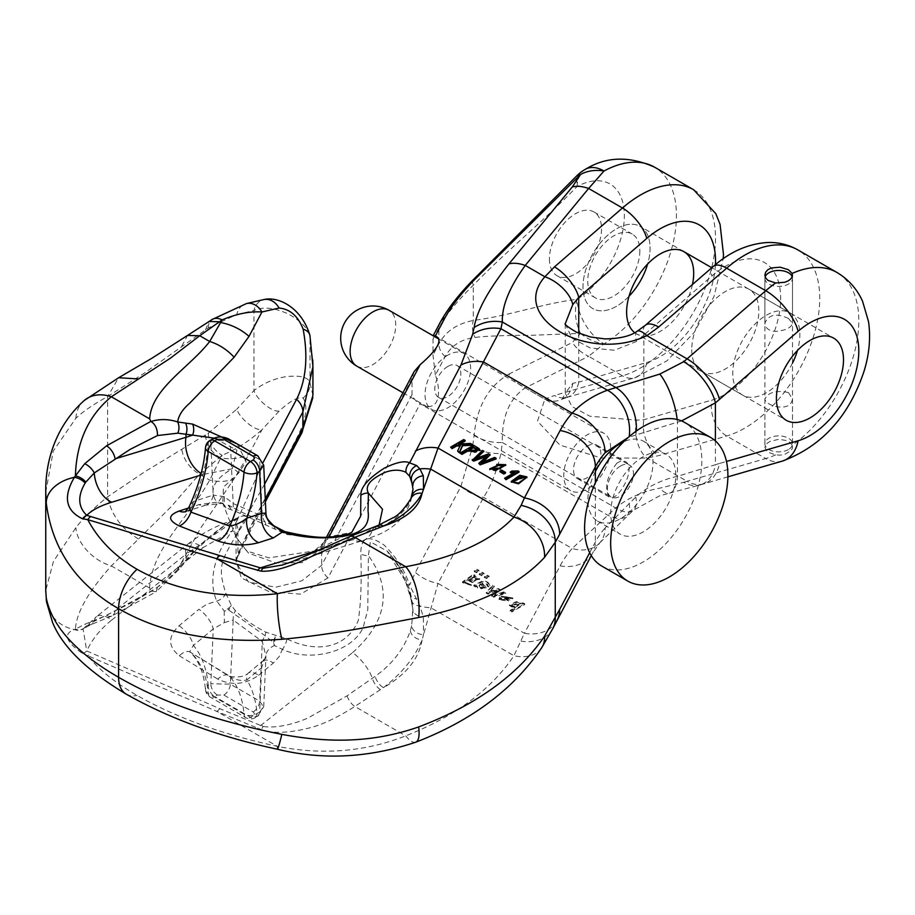 <?xml version="1.0" encoding="UTF-8"?>
<svg xmlns="http://www.w3.org/2000/svg" width="915" height="915" viewBox="0 0 915 915"><rect width="100%" height="100%" fill="white"/><g stroke="black" fill="none" stroke-linecap="round" stroke-linejoin="round"><path stroke-width="0.69" stroke-dasharray="4.58 3.43" d="M792.516 363.083A47.431 27.393 -60 0 1 742.603 395.097A47.431 27.393 -60 0 1 742.603 340.311A47.431 27.393 -60 0 1 790.034 312.93A47.431 27.393 -60 0 1 799.859 334.65A47.431 27.393 -60 0 1 797.445 350.502M629.04 296.231A47.431 27.393 -60 0 1 592.806 308.607A47.431 27.393 -60 0 1 592.806 253.832A47.431 27.393 -60 0 1 640.237 226.44A47.431 27.393 -60 0 1 650.062 248.159A47.431 27.393 -60 0 1 629.36 295.9A47.431 27.393 -60 0 1 592.806 308.607A47.431 27.393 -60 0 1 592.806 253.832A47.431 27.393 -60 0 1 640.237 226.44A47.431 27.393 -60 0 1 650.062 248.159A47.431 27.393 -60 0 1 647.637 264.012M792.207 276.753A13.817 7.972 180 0 1 792.516 278.423A13.817 7.972 180 0 1 788.467 284.073A13.817 7.972 180 0 1 773.404 285.8A13.817 7.972 180 0 1 764.883 278.423A13.817 7.972 180 0 1 765.169 276.799M788.467 449.528A13.817 7.972 180 0 1 773.404 451.255A13.817 7.972 180 0 1 764.883 443.878A13.817 7.972 180 0 1 778.699 435.906A13.817 7.972 180 0 1 792.516 443.878A13.817 7.972 180 0 1 788.467 449.528M601.773 566.065A82.899 47.866 120 0 0 684.672 518.199A82.899 47.866 120 0 0 684.672 422.478M643.222 456.665A46.059 26.592 120 0 0 613.142 497.245A46.059 26.592 120 0 0 620.198 534.154A46.059 26.592 120 0 0 666.246 507.562A46.059 26.592 120 0 0 666.246 454.389A46.059 26.592 120 0 0 643.222 456.665M595.356 471.591A46.059 26.592 120 0 0 597.404 520.99A46.059 26.592 120 0 0 643.451 494.409A46.059 26.592 120 0 0 643.451 441.224A46.059 26.592 120 0 0 623.538 441.888M620.427 466.067A18.426 10.637 120 0 0 608.395 482.297A18.426 10.637 120 0 0 611.22 497.062A18.426 10.637 120 0 0 629.634 486.425A18.426 10.637 120 0 0 629.634 465.152A18.426 10.637 120 0 0 620.427 466.067M447.835 366.423A18.426 10.637 120 0 0 435.792 382.653A18.426 10.637 120 0 0 438.617 397.419A18.426 10.637 120 0 0 457.043 386.782A18.426 10.637 120 0 0 457.043 365.508A18.426 10.637 120 0 0 447.835 366.423M447.835 355.134A32.242 18.609 120 0 0 426.767 383.545A32.242 18.609 120 0 0 431.708 409.382A32.242 18.609 120 0 0 463.951 390.762A32.242 18.609 120 0 0 463.951 353.545A32.242 18.609 120 0 0 447.835 355.134M476.235 571.989L478.957 570.342L476.967 569.279L474.256 570.926L476.235 572.733L478.957 571.097L476.967 570.022L474.256 571.669L476.235 572.733M481.301 574.906L484.012 573.259L482.022 572.195L479.311 573.842L481.301 575.661L484.012 574.014L482.022 572.95L479.311 574.597L481.301 575.661M486.357 577.822L489.079 576.187L487.089 575.112L484.367 576.759L486.357 578.577L489.079 576.93L487.089 575.867L484.367 577.514L486.357 578.577M476.921 585.726L475.445 586.218L473.776 585.257L481.919 581.231C485.499 580.51 488.141 581.723 489.845 584.879L488.93 586.218L487.157 585.44L487.775 584.308L481.885 583.027L486.048 587.247L477.561 587.327L476.921 585.726L476.955 586.458L475.48 586.95L475.445 586.218M475.48 586.95L473.81 585.977L481.953 581.951C485.533 581.242 488.175 582.455 489.88 585.6L489.868 584.582L488.93 586.218M471.305 584.731L462.464 581.906L473.535 574.22L475.011 575.066L473.867 575.729L479.632 578.646L466.959 579.893L464.557 582.123L471.305 584.731L471.339 585.463L462.498 582.638L473.57 574.952L473.535 574.22M501.763 597.907L501.271 599.325L508.374 600.251L501.329 596.191L512.823 597.941L499.052 598.868L499.899 597.06L501.763 597.907L501.306 600.057L508.408 600.983L508.374 600.251M501.237 599.131L501.306 600.057L501.237 599.131M511.691 611.323L510.09 610.396L514.676 607.743L509.403 604.838L523.288 602.939L524.741 603.786L511.691 611.323L511.725 612.043L510.09 610.396M493.322 596.534L491.652 595.574L496.994 590.278L487.878 593.4L486.208 592.44L492.693 585.28L494.26 586.183L489.136 591.628L498.298 588.517L499.945 589.466L494.455 594.933L503.993 591.799L505.64 592.76L493.322 596.534L493.357 597.266L491.652 595.574M405.963 582.009A11.049 4.644 160 0 0 406.043 583.164L411.464 600.503L412.859 609.367A11.049 8.246 175.5 0 1 412.837 608.83L409.726 592.886L412.837 608.83L411.681 625.711A11.049 8.269 -167.2 0 0 423.531 634.655L438.033 583.415A36.84 28.765 27.9 0 1 415.376 572.39L409.634 585.085C404.773 570.411 396.275 557.086 384.151 545.111C368.253 534.28 360.487 537.254 360.842 554.01C361.711 582.42 360.842 604.621 358.234 620.622C346.007 649.158 315.938 653.07 287.024 638.979L265.842 632.185C252.597 625.197 242.406 617.98 235.258 610.511L231.426 605.547L225.879 593.377C217.084 565.996 221.156 560.575 238.575 531.352C250.264 515.522 248.137 511.897 232.193 520.475C218.948 528.561 205.761 539.187 192.619 552.363L177.624 569.485L200.671 528.081L234.103 478.774L249.017 454.149L261.93 429.753L279.109 411.132C290.112 400.942 298.118 396.572 303.128 398.002C308.275 406.466 306.09 419.928 296.586 438.376L248.583 530.048L235.944 560.129L241.274 577.857L269.342 591.765L300.635 594.132L327.97 577.891L420.168 403.767L419.562 403.424L570.628 490.646A33.157 19.146 -60 0 1 565.55 464.077A33.157 19.146 -60 0 1 587.213 434.854A33.157 19.146 -60 0 1 603.786 433.218A33.157 19.146 -60 0 1 603.442 472.106A33.157 19.146 -60 0 1 570.628 490.646M556.766 620.85A36.84 28.765 27.9 0 1 524.421 633.294L513.933 655.723C491.103 689.773 455.029 716.479 405.711 735.854C365.085 751.821 322.309 755.321 277.371 746.354C222.963 734.608 176.183 717.635 137.033 695.423C114.97 682.624 98.534 669.38 87.737 655.7L216.729 711.344L261.095 729.552C273.219 733.887 290.192 733.121 312.026 727.242C323.83 723.971 338.104 717.051 354.826 706.483L383.431 687.657C401.971 673.291 414.85 657.382 422.09 639.917L423.531 634.655L423.313 616.756L419.859 605.924L409.634 585.085A11.049 4.644 160 0 1 406.043 583.164C400.942 569.679 394.64 558.985 387.137 551.047L405.905 582.02L409.668 592.886M669.471 493.139L700.615 484.767A36.84 25.368 72.2 0 1 683.699 482.308L659.818 488.153C642.959 491.206 628.228 497.794 615.646 507.928L572.161 548.508A36.84 26.901 -139 0 0 599.794 542.789M460.943 486.345A36.84 28.765 27.9 0 0 483.6 497.383L572.161 548.508A193.431 111.676 0 0 0 560.117 565.882L524.421 633.294L438.033 583.415L483.6 497.383C491.126 485.682 496.902 471.053 500.917 453.508A36.84 25.975 7.4 0 1 472.655 446.417L460.943 486.345L415.376 572.39M474.096 435.426A36.84 25.975 -172.6 0 0 502.346 442.517C501.775 416.737 509.415 398.528 525.256 387.857A36.84 29.291 63.5 0 1 508.923 374.075C488.496 386.164 476.887 406.615 474.096 435.426L472.655 446.417M565.253 323.933L572.012 338.195L590.049 347.906L614.388 350.239L636.508 341.455L711.87 276.044A78.29 45.201 -60 0 1 780.655 298.359A78.29 45.201 -60 0 1 711.87 400.084L643.874 419.733L636.508 420.111L589.889 416.234L571.955 406.557L565.253 393.13L562.302 399.134A27.633 22.132 62.6 0 1 544.894 399.192L537.46 421.186L559.877 445.045L601.246 458.003L646.882 458.083L658.674 455.636L726.67 435.986A105.923 61.156 120 0 0 810.015 346.579A105.923 61.156 120 0 0 797.788 249.864M792.173 445.353L790.411 442.711L787.346 440.687L778.791 439.291L770.121 441.373L767.033 443.329L764.883 447.275L766.21 450.409L768.875 452.513L775.645 454.892L780.232 455.155L784.658 454.4L791.132 450.672L792.424 448.121L792.173 445.353A105.923 61.156 -60 0 0 854.587 351.989A105.923 61.156 -60 0 0 836.87 272.43M691.751 349.69A47.431 27.393 120 0 0 701.576 371.399A47.431 27.393 120 0 0 749.008 344.017A47.431 27.393 120 0 0 749.008 289.243A47.431 27.393 120 0 0 712.453 301.95A47.431 27.393 120 0 0 691.751 349.69M788.467 392.569L792.516 399.054C791.155 405.883 785.528 408.353 775.645 406.477C768.92 404.602 765.34 402.131 764.883 399.054C768.463 392.169 776.32 390.007 788.467 392.569M788.467 318.466C776.332 312.861 768.463 314.463 764.883 323.258C765.329 328.245 768.92 330.956 775.645 331.402C785.528 330.509 791.155 327.799 792.516 323.258L788.467 318.466M565.253 323.944L565.253 393.095L572.756 383.305L578.749 382.127A27.633 19.341 73.9 0 1 567.014 397.35M692.461 284.496A47.431 27.393 -60 0 1 636.44 333.803A47.431 27.393 -60 0 1 634.736 332.66M693.581 189.702A105.923 61.156 -60 0 1 705.797 286.406A105.923 61.156 -60 0 1 622.463 375.825L588.62 356.29L604.026 343.88A105.923 61.156 120 0 0 671.21 250.424A105.923 61.156 120 0 0 654.5 167.136M560.117 565.882A36.84 28.765 -152.1 0 0 592.68 553.049L599.988 542.572A36.84 26.901 -139 0 0 605.101 527.955L635.765 497.017C647.591 486.643 661.476 479.757 677.42 476.349L715.393 464.728A36.84 25.368 72.2 0 1 700.776 484.71M681.549 420.923L629.097 437.107M616.802 463.219L620.622 461.091L625.208 461.537C637.515 467.405 617.282 503.376 609.287 497.017C604.083 488.084 606.588 476.829 616.802 463.219M177.647 569.507C168.577 579.241 159.69 586.435 150.986 591.09L106.586 615.349L84.706 624.316L75.407 629.108C76.437 612.524 88.412 591.456 111.344 565.905L170.476 507.425C174.067 503.433 193.282 480.718 199.722 474.325L222.128 455.258C236.139 449.482 249.406 440.973 261.93 429.753A18.426 7.206 42.7 0 1 247.839 423.371A18.426 7.206 42.7 0 1 236.768 409.211L208.3 433.195L144.524 471.911L107.638 496.822C93.136 508.603 82.544 518.885 75.865 527.692L53.447 561.433L45.75 590.438M45.75 492.144L53.276 451.026L75.865 418.281C82.544 411.83 93.136 404.579 107.638 396.538L144.524 372.988L208.3 327.913L236.768 314.486A18.426 14.148 77.1 0 1 246.627 303.517M312.919 395.429L309.991 382.79C308.263 377.106 300.2 375.081 285.789 376.706C274.054 378.638 263.44 383.259 253.947 390.591L253.947 310.54C262.399 306.559 273.459 307.52 287.138 313.433C300.292 320.227 307.909 328.073 309.991 336.972L312.747 359.881M264.595 484.195L237.957 531.386L236.07 537.334L236.047 562.508L237.957 553.689L237.957 531.386A18.426 15.418 -147.9 0 0 235.944 523.094L263.154 462.395M235.967 536.945L248.571 553.163L275.907 562.954L301.916 562.668L321.634 549.274L412.013 378.627L412.013 394.662L412.871 397.179L416.142 401.079L419.562 403.424M412.013 394.662L321.634 565.333L301.847 580.796L275.678 587.247L248.388 581.963L236.07 562.508M420.168 403.767C439.932 414.335 441.465 391.14 435.368 375.07L445.159 356.575C451.438 345.458 461.377 339.099 474.999 337.509C484.252 335.874 517.307 335.153 527.761 335.439L580.51 333.369L572.287 342.507L508.923 374.075M435.368 375.07L432.989 355.054L433.07 335.862M414.175 371.536L412.013 378.627M327.97 577.891A18.426 14.274 27.5 0 1 321.634 565.333L321.634 549.274A18.426 14.503 28.3 0 1 323.029 543.647A18.426 14.503 28.3 0 1 327.97 538.786L314.211 551.024M326.518 537.105L323.029 543.659C322.949 544.997 320.021 547.433 314.245 550.967L268.85 557.864L246.661 550.944L235.956 536.899M235.933 536.819L235.944 523.094M237.248 443.958L246.158 461.72L238.575 473.147L223.432 487.169L222.768 503.044M222.768 503.056L225.879 507.882L235.258 511.199L287.024 534.6L323.624 537.78L351.806 532.301L314.234 551.059M432.989 339.007L438.868 327.89C445.456 315.458 456.928 301.229 473.307 285.194C491.058 267.066 503.444 255.697 525.199 235.864C546.976 216.02 559.351 204.663 577.102 186.523A69.082 39.883 -60 0 1 624.339 215.631A69.082 39.883 -60 0 1 577.102 299.274C559.351 301.641 546.976 304.569 525.199 309.865C503.444 315.16 491.058 318.088 473.307 320.467C456.928 323.693 445.456 331.516 438.868 343.937L432.989 355.054M549.435 258.876A36.84 21.274 120 0 0 557.063 275.747A36.84 21.274 120 0 0 593.915 254.473A36.84 21.274 120 0 0 593.904 211.925A36.84 21.274 120 0 0 565.516 221.796A36.84 21.274 120 0 0 549.435 258.876M208.3 433.195A18.426 11.3 56.7 0 0 222.128 455.258L209.684 480.066C189.874 515.969 151.421 549.126 149.66 588.025L150.906 590.999M181.856 449.883C183.915 460.256 189.874 468.4 199.722 474.325L209.684 480.066A46.059 30.973 -145.9 0 0 234.103 478.774M205.452 435.037C206.333 444.576 210.953 451.941 219.314 457.145L220.709 457.946A46.059 35.96 -152.1 0 0 249.017 454.149M541.554 647.969A36.84 25.002 33 0 1 513.933 655.723L430.908 607.8A36.84 27.37 15.4 0 1 419.859 605.924A11.049 7.675 167.2 0 1 411.487 600.583A11.049 7.675 167.2 0 1 411.338 599.096M580.51 333.369A36.84 28.434 -156 0 0 604.026 343.88A36.84 20.553 -121.6 0 1 577.102 299.274C574.117 310.974 575.249 322.343 580.51 333.369M562.348 399.1L566.877 397.396A27.633 19.341 73.9 0 1 554.467 395.474L544.894 399.192L525.256 387.857L588.62 356.29A36.84 29.291 63.5 0 1 572.287 342.507M473.089 279.91A18.426 5.993 -135.9 0 0 473.307 285.194L473.307 320.467A18.426 13.794 -97 0 0 474.999 337.509M235.944 560.129A18.426 13.199 -155.4 0 0 237.088 558.253A18.426 13.199 -155.4 0 0 237.957 553.689L265.281 498.972M303.128 398.002A18.426 17.614 149.2 0 0 309.991 382.79L309.991 336.972A18.426 10.237 169.6 0 0 309.922 335.325M279.109 411.132A18.426 7.206 42.7 0 1 265.03 404.75A18.426 7.206 42.7 0 1 253.947 390.591L236.768 409.211M138.417 538.935C121.443 528.733 111.184 514.688 107.638 496.822L107.638 396.538L118.607 377.746M149.66 588.025L111.344 565.905A36.84 23.836 38.4 0 1 75.865 527.692M411.681 625.711L410.366 630.732C403.858 649.204 392.112 664.404 375.127 676.334L347.071 695.835L308.607 717.669C295.957 723.536 276.422 728.729 263.085 726.43L219.794 708.668L86.753 650.977L83.071 628.948L85.816 626.478A11.049 9.63 54.8 0 1 83.986 628.228A11.049 9.63 54.8 0 1 75.407 629.108L74.39 629.554A36.84 33.649 -8.6 0 1 46.608 602.299M85.129 627.038A11.049 9.791 -127 0 1 83.585 628.525A11.049 9.791 -127 0 1 74.39 629.554C62.929 633.706 65.64 641.678 82.533 653.504L87.737 655.7A11.049 4.403 -66.7 0 0 90.802 653.024M277.405 749.236A36.84 1.601 101.9 0 1 277.371 746.354L216.729 711.344A11.049 4.403 113.3 0 0 219.794 708.668M415.81 742.179A36.84 10.637 69.1 0 1 405.711 735.854L354.826 706.483A11.049 5.227 57 0 1 347.071 695.835M677.157 419.482A36.84 11.689 71.6 0 1 677.42 422.307L677.42 476.349A36.84 14.274 77.5 0 1 669.563 493.116A36.84 14.274 77.5 0 1 659.818 488.153M645.327 325.305A27.633 11.609 -130.9 0 0 643.874 334.913L643.874 419.733A27.633 19.341 -106.1 0 0 658.674 455.636M636.508 420.111A27.633 15.784 -97.9 0 0 646.882 458.083L687.074 481.279A184.212 106.357 120 0 0 683.699 482.308M572.756 383.305A27.633 22.132 62.6 0 1 562.382 399.089M409.726 592.886A11.049 7.068 163.4 0 0 409.92 594.647A11.049 7.068 163.4 0 0 416.657 598.868M380.457 689.681A11.049 5.284 -123.5 0 1 372.382 678.267A27.633 11.804 -128.4 0 0 352.607 652.601L260.375 725.755A11.049 4.289 -67.7 0 1 257.63 728.34M287.024 638.979A11.049 4.266 -67.9 0 1 282.426 649.364C310.059 662.437 352.023 652.384 363.163 627.473L367.784 609.699L368.413 555.577L370.323 541.806L387.102 551.036C403.675 568.707 412.31 589.26 413.008 612.695M177.624 569.485A11.049 1.761 -141.9 0 0 178.894 569.53A11.049 1.761 -141.9 0 0 177.807 567.346L192.619 549.629A11.049 2.013 43.5 0 1 193.603 552.317C233.714 514.264 238.14 520.086 237.763 518.588L232.307 530.837C214.705 553.861 207.682 580.693 216.809 601.109L224.255 611.06L228.716 610.076L265.121 635.731L273.528 642.593L274.34 645.544L282.403 649.364M85.816 626.478L94.256 621.296L133.247 601.83L151.467 591.204L157.517 587.247L177.807 567.346M82.522 653.516A11.049 5.124 -59.8 0 0 86.753 650.977C92.072 639.391 100.398 629.085 111.733 620.05A27.633 11.804 -128.4 0 0 96.51 616.607L187.861 544.15A27.633 11.804 51.6 0 0 185.997 554.238L115.061 610.499A11.049 6.885 -112.9 0 1 111.779 616.047M96.452 616.653A27.633 11.804 -128.4 0 0 94.256 621.296A11.049 8.315 67.1 0 1 90.757 624.693A11.049 8.315 67.1 0 1 84.706 624.316M187.861 544.15C202.387 532.724 219.017 524.215 237.728 518.599L185.997 554.238L185.997 557.327A11.049 2.333 40.4 0 1 186.797 559.866A11.049 2.333 40.4 0 1 185.585 560.003M187.93 544.093A27.633 11.804 51.6 0 1 203.073 547.593L232.307 530.837A11.049 6.096 -144.6 0 0 238.575 531.352M217.324 695.034A9.207 5.318 60 0 1 210.816 683.757L208.162 685.289A9.207 5.318 -120 0 0 214.682 696.567L217.324 695.034L223.843 695.034L253.501 712.179L254.507 713.837L253.146 715.713A9.207 5.318 -120 0 0 257.756 716.17A9.207 5.318 -120 0 0 259.666 711.962L263.497 706.837L259.654 701.073L230.351 684.145L210.816 683.757L213.241 628.937A18.426 8.098 -129.7 0 0 198.91 609.276L179.088 625.769C167.777 636.463 167.857 646.47 179.294 655.758A18.426 8.681 -59 0 1 190.057 652.086A18.426 8.681 -59 0 1 190.915 652.75A119.739 69.128 -60 0 1 208.197 693.479A9.207 5.787 -4.8 0 1 205.498 689.819C203.736 672.296 198.464 659.635 189.68 651.812L228.659 675.533C228.167 676.768 242.875 678.838 248.102 673.28A18.426 8.098 -129.7 0 0 246.856 679.925C241.663 681.218 235.978 680.108 229.825 676.585L189.691 651.789L193.408 645.418L213.241 628.937L224.45 622.52A18.426 1.864 -89.5 0 1 224.255 611.06L228.132 608.624L228.716 610.076L231.426 605.547L228.132 608.624M224.45 622.52L233.188 620.038A18.426 11.54 -65.2 0 1 233.92 613.53A11.049 5.65 137.2 0 0 235.258 610.511M223.843 695.034A9.207 5.318 120 0 0 230.351 684.145L233.188 620.038L262.296 641.518L265.933 656.284M273.539 642.593L275.232 635.776L274.34 645.544A18.426 12.192 -3.1 0 0 265.933 655.449L261.621 667.641A18.426 8.098 50.3 0 1 262.868 660.996L265.922 656.581M253.146 715.713L250.504 717.246A9.207 5.318 120 0 1 245.895 717.703A9.207 5.318 120 0 1 244.019 714.169A9.207 5.787 -4.8 0 0 257.012 713.483L259.666 711.962L261.621 667.641L246.856 679.925A128.958 74.447 -60 0 1 257.012 713.483A9.207 5.318 60 0 1 255.102 717.703A9.207 5.318 60 0 1 250.504 717.246L214.682 696.567A9.207 5.318 120 0 1 210.073 697.024A9.207 5.318 120 0 1 208.197 693.479L244.019 714.169A119.739 69.128 120 0 0 229.825 676.585A18.426 8.75 -58.5 0 0 228.613 675.499A18.426 8.75 -58.5 0 0 217.736 679.102C231.907 685.838 245.529 684.569 258.579 675.304A18.426 8.098 -129.7 0 0 248.159 673.234M179.088 625.769A18.426 8.098 50.3 0 1 193.408 645.418A128.958 74.447 120 0 1 208.162 685.289A9.207 5.787 -4.8 0 0 205.498 689.727M253.158 711.95A9.207 5.318 120 0 0 259.654 701.073L262.296 641.518A18.426 7.514 -47.3 0 1 265.121 635.731L265.842 632.185M262.925 660.95A18.426 8.098 50.3 0 1 273.345 663.032L279.144 656.638L282.426 649.364M352.607 652.601C387.205 621.56 392.478 589.214 368.413 555.577A11.049 7.297 0.6 0 1 360.842 554.01M413.008 612.741L412.859 609.367A11.049 8.246 175.5 0 0 423.313 616.756M410.389 630.732A11.049 8.144 -162.3 0 0 422.09 639.917C418.956 658.811 406.066 674.721 383.431 687.657A11.049 5.479 -124.9 0 1 375.127 676.334M225.879 593.377A11.049 7.034 -27.3 0 1 216.809 601.109L207.156 604.14L198.91 609.276M150.986 591.09L156.202 591.708L178.894 569.542L193.591 552.328A11.049 2.013 43.5 0 1 192.619 552.363M106.586 615.349A11.049 6.885 -112.9 0 0 111.756 616.058L156.156 591.742L157.517 587.247M513.532 473.101L514.825 473.101L504.634 478.98M519.011 472.174L511.851 471.82L510.307 472.712M526.88 477.287L519.777 476.017L511.359 481.805M483.932 451.987L482.502 451.164L472.277 460.302M490.154 455.579L488.473 454.606L474.782 459.639L476.612 458.175M496.079 458.998L494.672 458.186L481.29 463.402L483.269 461.846M486.254 456.551L487.706 455.979L478.808 464.065M505.492 473.101L501.512 470.802L499.899 471.728M479.735 450.226L473.615 446.028L460.588 453.554M465.117 441.122L463.722 440.321L450.695 447.835M472.254 445.25L470.367 444.152L458.655 444.85L460.108 444.015M460.051 445.857L457.58 451.816M505.652 465.06L496.834 465.117L496.994 466.41L489.822 469.223M496.834 464.363L496.788 465.243M236.768 314.486L253.947 310.54A18.426 14.148 77.1 0 1 263.806 299.571M208.3 327.913A18.426 11.3 56.7 0 1 212.028 319.529M181.856 345.962L187.541 335.439M75.865 418.281A36.84 28.697 49.1 0 1 84.26 400.45M637.137 331.276A27.633 8.201 -121.6 0 0 636.508 341.455M362.832 540.582A27.633 18.575 -106.9 0 0 372.382 530.345L375.127 529.282C392.112 522.762 403.858 513.304 410.366 500.894L413.054 489.468M318.1 550.304L352.607 539.804A27.633 18.575 -106.9 0 0 362.603 540.662L282.403 565.058M265.933 513.109L262.296 516.14L233.188 503.536L224.45 496.696A18.426 0.766 95.3 0 0 224.255 503.227L220.664 503.605L216.809 502.209C208.609 490.509 213.778 479.357 232.307 468.743L236.951 450.191L214.19 438.148M238.575 473.147A11.049 9.116 -121.3 0 0 232.307 468.743L203.073 474.45A27.633 18.575 73.1 0 1 201.14 473.455M282.872 564.91L372.382 530.345A11.049 6.805 -111.6 0 1 375.459 526.525M188.582 507.985L198.91 504.645A18.426 12.673 -107.9 0 0 205.875 505.126L220.664 503.605M205.978 505.091A18.426 12.673 -107.9 0 0 213.241 495.118L193.408 501.523L189.131 506.876M224.45 496.696L213.241 495.118L210.816 443.089C217.324 439.852 223.832 439.726 230.351 442.7L259.654 459.627L263.486 465.094M205.498 447.675A9.207 4.804 -175.6 0 1 208.162 444.621L210.816 443.089A9.207 5.318 60 0 1 212.726 438.88M228.453 438.868A9.207 5.318 120 0 1 230.351 442.7L233.188 503.536A18.426 9.527 124.3 0 0 233.92 508.122L228.716 505.24M210.073 440.401A9.207 5.318 -120 0 0 208.162 444.621A128.958 74.447 120 0 1 193.408 501.523A18.426 12.673 72.1 0 1 186.145 511.496M205.875 505.126L186.054 511.531A18.426 12.673 72.1 0 1 185.39 511.714M274.34 526.48L275.232 529.099L273.539 525.485L265.121 521.973A18.426 13.268 -75.1 0 1 262.296 516.14L259.654 459.627A9.207 5.318 120 0 0 257.756 455.796M265.842 524.604L265.121 521.973C253.009 517.341 243.596 513.372 233.92 508.122A11.049 8.452 115 0 1 235.258 511.199M287.024 534.6A11.049 5.033 106.2 0 0 284.737 531.581M411.693 497.474A11.049 9.493 16.7 0 1 412.047 495.598M410.389 500.894A11.049 9.425 23.2 0 1 411.064 498.366M378.192 525.404A11.049 7 -113 0 0 375.127 529.282M228.132 505.149L231.426 509.666L228.75 505.252M225.879 507.882A11.049 9.482 136.3 0 0 223.992 504.771L220.595 503.582M223.992 504.76A11.049 9.482 136.3 0 0 216.809 502.198L198.91 504.645M639.848 250.904A36.84 21.274 -60 0 1 623.767 287.985A36.84 21.274 -60 0 1 595.368 297.855A36.84 21.274 -60 0 1 587.739 280.997A36.84 21.274 -60 0 1 603.82 243.916A36.84 21.274 -60 0 1 632.219 234.046A36.84 21.274 -60 0 1 639.848 250.904M587.213 446.143A19.341 11.163 -60 0 1 596.877 445.182A19.341 11.163 -60 0 1 596.877 467.519A19.341 11.163 -60 0 1 577.537 478.682A19.341 11.163 -60 0 1 574.574 463.184A19.341 11.163 -60 0 1 587.213 446.143M501.512 470.047L501.512 470.802M482.502 450.409L482.502 451.164M487.706 455.235L487.706 455.979M494.672 457.443L494.672 458.186M481.29 462.647L481.29 463.402M488.473 453.851L488.473 454.606M474.782 458.884L474.782 459.639M473.615 445.285L473.615 446.028M479.083 448.579L479.083 449.334M477.367 450.111C477.333 452.445 475.4 453.074 471.557 451.987L468.823 450.42L469.475 450.043M468.823 449.665L468.823 450.42M463.722 439.566L463.722 440.321M460.417 445.09L460.417 445.834M470.367 443.398L470.367 444.152M458.655 444.107L458.655 444.85M524.97 477.378L513.269 481.725M518.176 470.939L518.176 471.694M511.851 471.065L511.851 471.82M514.825 472.346L514.825 473.101M499.945 467.371L499.945 468.114M498.492 468.423L498.538 468.983C495.255 471.843 493.059 471.797 491.95 468.846M503.707 465.083L498.492 465.598M473.57 574.952L475.045 575.798L473.901 576.461L479.666 579.378L466.993 580.625L464.591 582.855L471.339 585.463M469.555 584.696L469.521 583.964M475.045 575.798L475.011 575.066M473.901 576.461L473.867 575.729M466.993 580.625L466.959 579.893M472.243 582.569L477.527 579.264L473.833 577.399L468.537 580.659L472.243 582.569L472.209 581.837L477.493 578.532L473.798 576.679L468.503 579.927L472.209 581.837M488.965 586.95L487.192 586.172L487.821 585.04L481.919 583.747L486.094 587.968L477.607 588.059L476.955 586.458M473.81 585.977L473.776 585.257M481.953 581.951L481.919 581.231M487.192 586.172L487.157 585.44M481.919 583.747L481.885 583.027M485.407 586.675L485.362 585.943M482.674 586.332L480.661 584.479L478.545 586.595L478.694 585.154C480.192 588.379 481.862 588.848 483.715 586.595L480.627 583.747L478.739 585.886C480.226 589.1 481.896 589.58 483.749 587.327L482.64 585.6M483.898 587.739L483.715 586.595L483.898 587.739M480.661 584.479L480.627 583.747M508.408 600.983L501.374 596.923L512.857 598.673L499.087 599.6L499.945 597.792L501.797 598.627M499.945 597.792L499.899 597.06M501.374 596.923L501.329 596.191M504.371 597.129L509.632 600.171L510.776 598.501L504.371 597.129L504.325 596.397L509.598 599.439L510.742 597.769L504.325 596.397M509.632 600.171L509.598 599.439M510.124 611.129L514.71 608.475L509.449 605.57L523.323 603.671L524.775 604.506L511.725 612.043M524.775 604.506L524.741 603.786M514.71 608.475L514.676 607.743M522.099 604.38L522.053 603.648M523.323 603.671L523.288 602.939M515.122 607.56L520.566 604.026C517.81 601.418 514.802 601.99 511.531 605.741L515.122 607.56L515.088 606.828L520.532 603.294C517.776 600.686 514.756 601.269 511.496 605.021L515.088 606.828M491.687 596.306L497.039 591.01L487.912 594.121L486.242 593.16L492.739 586.012L494.294 586.915L489.17 592.36L498.332 589.249L499.979 590.198L494.489 595.654L504.028 592.531L505.686 593.492L493.357 597.266M505.686 593.492L505.64 592.76M497.039 591.01L496.994 590.278M495.061 591.731L495.026 590.999M487.912 594.121L487.878 593.4M486.242 593.16L486.208 592.44M492.739 586.012L492.693 585.28M494.294 586.915L494.26 586.183M489.17 592.36L489.136 591.628M498.332 589.249L498.298 588.517M499.979 590.198L499.945 589.466M495.953 594.258L495.919 593.526M494.489 595.654L494.455 594.933M504.028 592.531L503.993 591.799M356.816 366.137A32.242 18.609 120 0 0 389.047 347.528A32.242 18.609 120 0 0 389.047 310.299M629.097 503.147A36.84 17.191 47.9 0 1 626.443 516.243A36.84 17.191 47.9 0 1 607.411 514.996L500.917 453.508L502.346 442.517L615.646 507.928A36.84 15.932 -129.2 0 0 633.249 510.398A36.84 15.932 -129.2 0 0 635.765 497.017M775.645 454.892A105.923 61.156 -60 0 1 765.752 458.552L726.67 435.986A27.633 19.341 -106.1 0 1 711.87 400.084M782.291 461.114A36.84 25.792 73.9 0 1 765.752 458.552L687.074 481.279A36.84 25.792 -106.1 0 0 703.612 483.852A36.84 25.792 -106.1 0 0 719.442 463.493L726.476 461.457M715.393 440.904L715.393 464.728A221.064 127.631 -60 0 1 719.442 463.493M578.749 333.232L578.749 382.127L646.745 362.489A78.29 45.201 120 0 0 715.416 264.664M646.745 362.489A27.633 19.341 73.9 0 1 634.873 377.746A27.633 19.341 73.9 0 1 622.463 375.825L554.467 395.474M589.683 552.729L595.356 542.023A156.591 90.402 180 0 1 605.101 527.955M591.296 555.657L592.68 553.049A36.84 28.765 -152.1 0 0 595.356 542.023L595.356 482.846M440.218 322.366A18.426 14.388 -152.1 0 0 438.868 327.89L438.868 343.937A18.426 14.388 -152.1 0 0 445.159 356.575M585.68 169.138A36.84 21.96 -118.3 0 0 577.102 186.523L576.713 176M296.586 438.376A18.426 14.388 -152.1 0 0 301.527 433.493M126.133 694.108A36.84 21.274 120 0 0 137.033 695.423M552.763 628.639A36.84 27.953 26.6 0 1 521.127 641.163M713.323 266.437A27.633 11.609 -130.9 0 0 711.87 276.044M111.733 620.05L203.073 547.593M179.294 655.758L217.736 679.102M258.579 675.304L273.345 663.032M261.255 725.057A27.633 11.804 51.6 0 1 263.085 726.43A11.049 2.505 -72.8 0 1 261.095 729.552M205.452 329.812L209.112 321.462M635.765 435.254A36.84 25.094 -107.3 0 0 636.268 431.079M352.607 539.804L379.107 525.004M203.073 474.45L200.694 475.171M347.071 539.644A11.049 6.748 68.8 0 1 349.919 536.522M471.557 451.244L471.557 451.987M519.777 476.017L519.777 475.262M498.538 468.228L498.538 468.983M503.776 464.843L503.776 465.598M473.833 577.399L473.798 576.679M477.607 588.059L477.561 587.327M487.089 575.867L487.089 575.112M482.022 572.95L482.022 572.195M476.967 570.022L476.967 569.279M790.034 312.93L711.801 267.763M683.871 251.636L640.237 226.44L683.871 251.636M742.603 395.097L636.44 333.803M764.883 278.423L764.883 443.878M792.516 278.423L792.516 443.878M597.404 520.99L620.198 534.154M643.451 441.224L666.246 454.389M438.617 397.419L611.22 497.062M457.043 365.508L629.634 465.152M402.943 392.764L431.708 409.382M437.747 338.413L463.951 353.545M701.576 371.399L786.237 420.282M749.008 289.243L833.679 338.127M235.921 536.819L222.688 503.09M265.407 501.706L244.454 542.664L237.088 558.253L236.047 562.107M312.839 397.728L312.896 395.474M599.988 542.572L633.306 510.353L659.383 495.941L669.46 493.139M700.615 484.767L727.883 476.841M566.877 397.396L634.873 377.746L666.806 360.956L694.176 332.465L713.952 296.654L723.205 258.716M83.059 628.948L96.51 616.607M263.703 706.826L265.922 656.638M205.486 689.59A9.207 9.207 0 0 0 210.073 697.024L245.895 717.703A9.207 9.207 0 0 0 255.102 717.703L257.756 716.17L263.646 706.803M248.102 673.28L262.868 660.996M111.756 616.058L90.779 624.693L83.116 628.914M413.008 489.468C410.686 510.707 399.089 525.793 378.192 534.749L362.603 540.662M224.026 504.806L222.654 503.09M557.063 275.747L595.368 297.855M593.904 211.925L632.219 234.046M764.883 399.054L764.883 447.115M792.516 399.054L792.516 447.115M764.883 275.198L764.883 323.258M792.516 275.198L792.516 323.258M435.082 335.816L603.786 433.218M577.537 478.682L609.287 497.017M596.877 445.182L625.208 461.526M525.05 476.978L525.05 477.733M513.201 481.37L513.201 482.125M496.719 464.866L496.719 465.609M498.561 468.034L498.561 468.789M503.788 464.683L503.788 465.438M498.401 465.243L498.401 465.998M462.498 582.638L462.464 581.906M479.666 579.378L479.632 578.646M466.97 580.991L466.936 580.259M464.591 582.855L464.557 582.123M477.527 579.264L477.493 578.532M468.537 580.659L468.503 579.927M487.821 585.04L487.775 584.308M486.094 587.968L486.048 587.247M512.857 598.673L512.823 597.941M499.087 599.6L499.052 598.868M510.776 598.501L510.742 597.769M509.449 605.57L509.403 604.838M522.179 603.728L522.133 602.996M520.566 604.026L520.532 603.294M511.531 605.741L511.496 605.021M489.079 576.187L489.079 576.93M484.367 576.759L484.367 577.514M484.012 573.259L484.012 574.014M479.311 573.842L479.311 574.597M478.957 570.342L478.957 571.097M474.256 570.926L474.256 571.669"/><path stroke-width="1.37" d="M797.445 350.502A47.431 27.393 -60 0 1 792.516 363.083M765.169 276.799A13.817 7.972 180 0 1 778.654 270.451A13.817 7.972 180 0 1 792.207 276.753M710.726 437.519L684.672 422.478A82.899 47.866 120 0 0 643.222 426.584A82.899 47.866 120 0 0 589.066 499.636A82.899 47.866 120 0 0 601.773 566.065L627.827 581.105A82.899 47.866 120 0 0 710.726 533.239A82.899 47.866 120 0 0 710.726 437.519A82.899 47.866 120 0 0 669.277 441.625A82.899 47.866 120 0 0 615.12 514.676A82.899 47.866 120 0 0 627.827 581.105M623.538 441.888A46.059 26.592 120 0 0 620.427 443.5A46.059 26.592 120 0 0 595.356 471.591M775.645 282.975L767.914 280.39L765.683 277.943L764.883 275.095L765.626 272.213L767.857 269.731L771.288 267.969L780.14 267.18L788.41 269.731L792.173 273.436L792.424 275.975L791.155 278.549L788.49 280.756L784.715 282.289L775.645 282.975A105.923 61.156 -60 0 0 765.752 290.73A36.84 15.486 49.1 0 1 798.12 331.31L719.442 399.432A221.064 127.631 -60 0 1 715.393 402.875L681.549 420.923M809.958 340.472A47.431 27.393 -60 0 1 833.679 338.127A47.431 27.393 -60 0 1 833.679 392.901A47.431 27.393 -60 0 1 786.237 420.282A47.431 27.393 -60 0 1 776.412 398.574A47.431 27.393 -60 0 1 809.958 340.472M792.173 273.436A105.923 61.156 -60 0 1 836.87 272.43L797.788 249.864A105.923 61.156 120 0 0 726.67 268.175L658.674 327.044L646.882 335.656C588.368 363.632 508.511 317.516 544.894 276.765L554.467 266.883A27.633 11.609 49.1 0 1 578.749 297.318L572.756 304.649L565.253 323.75M634.736 332.66A47.431 27.393 -60 0 1 637.343 277.497A47.431 27.393 -60 0 1 683.871 251.636A47.431 27.393 -60 0 1 693.696 273.356A47.431 27.393 -60 0 1 692.461 284.496M654.5 167.136C629.234 155.859 606.29 156.522 585.68 169.138A36.84 21.96 -118.3 0 1 604.026 171.002L588.62 188.467L622.463 208.002A105.923 61.156 -60 0 1 693.581 189.702L654.5 167.136A105.923 61.156 120 0 0 604.026 171.002A36.84 29.657 -154.1 0 0 580.51 174.525L474.999 279.201C461.377 293.223 451.438 305.987 445.159 317.482L435.368 335.988C443.203 339.476 438.136 349.038 420.168 364.685L329.148 536.648M628.422 437.313L605.101 452.753A36.84 26.901 -139 0 0 572.161 413.145C581.963 402.875 593.709 395.234 607.411 390.202L659.818 374.075L683.699 361.722A36.84 16.161 50.2 0 1 715.393 402.875L715.393 440.904M45.75 590.438L46.23 597.884C52.064 626.34 76.185 652.807 118.595 677.294C161.909 702.297 216.329 721.329 281.843 734.379C332.98 743.929 376.076 741.768 418.67 726.922C475.994 705.236 517.959 674.995 544.551 636.211L559.66 609.436A36.84 28.765 27.9 0 1 556.766 620.85M411.064 498.355A11.049 9.425 23.2 0 1 422.09 493.357C414.93 506.395 402.04 517.307 383.431 526.079L354.826 537.334L312.026 556.274C290.204 566.934 273.23 571.898 261.095 571.154L216.729 558.699L87.737 519.64C98.534 539.884 114.958 556.423 137.033 569.279C176.172 591.147 222.951 599.291 277.371 593.709L405.711 566.705C455.018 557.59 491.092 541.062 513.933 517.135L521.127 505.389L524.421 497.92A36.84 28.765 27.9 0 1 559.66 534.223L555.256 542.298L544.551 557.361C517.959 585.955 475.994 606.005 418.67 617.511C376.122 625.505 332.934 634.633 281.843 639.276C216.329 643.886 161.909 633.695 118.595 608.681C76.185 584.193 52.064 548.897 46.23 502.781L45.75 491.835M265.281 498.972L302.876 427.968L312.919 395.452L312.93 366.686L302.876 411.91L264.595 484.195M312.747 359.881L312.919 366.686M420.168 364.685L414.175 371.536M263.154 462.395L296.586 399.283C306.09 380.297 308.275 356.919 303.128 329.148C298.118 316.144 290.112 309.11 279.109 308.035L261.93 311.981L249.017 336.377L234.103 357.25L189.531 403.355C182.577 409.325 178.608 415.524 177.624 421.964L192.619 424.103L237.248 443.958M351.806 532.301L360.647 516.163L360.842 495.244C360.487 487.466 368.253 478.465 384.151 468.251C396.275 462.258 404.773 460.462 409.634 462.841L460.943 365.051L472.655 334.295L474.096 327.57C476.887 310.883 488.496 289.666 508.923 263.932L572.287 186.969L580.51 174.525L576.736 175.977M433.138 335.748L435.368 335.988M46.608 602.299A36.84 33.649 -8.6 0 1 46.23 597.884M281.843 734.379A36.84 1.601 101.9 0 1 277.405 749.236M418.67 726.922A36.84 10.637 69.1 0 1 415.81 742.179M544.551 636.211A36.84 25.002 33 0 1 541.554 647.969M508.923 263.932A36.84 19.158 39.5 0 1 525.256 265.43C509.381 287.379 501.74 306.239 502.346 322A36.84 33.089 -168 0 0 474.096 327.57M472.655 334.295A36.84 33.089 12 0 1 500.917 328.725L438.033 448.053L422.09 493.357C418.956 507.814 406.066 518.725 383.431 526.079A11.049 7 -113 0 0 378.192 525.404L349.907 536.522A11.049 6.748 68.8 0 1 354.826 537.334L405.711 566.705A36.84 15.429 80 0 1 418.67 617.511M510.307 471.957L514.825 472.346L504.634 478.225L505.938 479.735L519.011 472.174L518.176 470.939L511.851 471.065L510.307 471.957L510.307 472.712L513.532 473.101M511.359 481.805L518.485 483.829L526.88 477.287M472.277 459.547L473.707 460.371L487.706 455.235L478.808 463.322L480.158 464.099L496.079 458.243L494.672 457.443L481.29 462.647L490.154 454.835L488.473 453.851L474.782 458.884L483.932 451.232L482.502 450.409L472.277 460.302L473.707 461.126L486.254 456.551M476.612 458.175L483.932 451.232M483.269 461.846L490.154 454.835M478.808 463.322L480.158 464.854L496.079 458.998L496.079 458.243M499.899 471.728L503.879 474.039L505.492 473.101L505.492 472.357L501.512 470.047L499.899 471.728M460.588 452.799L461.995 453.611L467.291 450.557L479.792 449.837L479.083 448.579L473.615 445.285L460.588 452.799L460.588 453.554L461.995 454.366L467.291 451.301L479.735 450.226M450.695 447.092L452.09 447.893L456.608 445.285L460.417 445.09L457.58 451.061L459.433 452.124L462.555 444.987L472.254 444.496L470.367 443.398L458.655 444.107L465.117 440.378L463.722 439.566L450.695 447.092L452.09 448.647L456.608 446.04L460.417 445.834M460.108 444.015L465.117 441.122L465.117 440.378M457.58 451.061L459.433 452.879L462.555 445.742L472.254 445.25L472.254 444.496M489.822 469.223L500.253 468.709M496.834 465.117L496.994 466.41M500.299 468.183L505.652 465.06M234.103 357.25A46.059 36.92 -136 0 0 209.684 341.489L222.128 319.884L199.722 335.736L170.476 358.131L111.344 396.767C88.412 415.765 76.437 442.139 75.407 475.903L84.706 463.722L106.586 445.788L150.906 421.392L149.66 418.876C151.421 388.543 189.874 367.235 209.684 341.489L199.722 335.736L187.518 335.45L209.112 321.462L219.314 321.771L220.709 322.583A46.059 35.96 -152.1 0 1 249.017 336.377M150.906 421.392L150.986 421.472C159.702 418.796 168.589 418.956 177.647 421.952M246.673 303.506A18.426 14.148 77.1 0 1 261.93 311.981C249.818 311.192 236.55 313.822 222.128 319.884A18.426 11.3 56.7 0 0 212.04 319.518M405.963 472.312A11.049 10.431 109.7 0 1 409.634 462.841L416.657 465.575L419.859 468.892A36.84 31.545 20.1 0 1 430.908 469.212L513.933 517.135A36.84 29.738 42.6 0 1 544.551 557.361M413.054 489.468L411.338 479.517A11.049 9.871 159.3 0 1 419.859 468.892L423.313 475.823L423.531 489.399A11.049 9.493 16.7 0 0 412.047 495.598M572.287 186.969A36.84 19.158 39.5 0 1 588.62 188.467L525.256 265.43L544.894 276.765A27.633 14.56 38.7 0 1 572.756 304.649M415.376 451.095A36.84 28.765 27.9 0 1 438.033 448.053L524.421 497.92L560.117 430.519A193.431 111.676 180 0 1 572.161 413.145L483.6 362.008A36.84 28.765 27.9 0 0 460.943 365.051M474.999 279.201A18.426 5.993 -135.9 0 0 473.089 279.91M312.896 366.332L309.922 335.359A18.426 10.237 169.6 0 0 303.128 329.148M263.806 299.571A18.426 14.148 77.1 0 1 279.109 308.035M187.552 335.428L152.21 358.051L118.607 377.746L138.417 378.924M84.26 400.45A36.84 28.697 49.1 0 1 111.344 396.767L149.66 418.876M46.23 502.781A36.84 25.208 -4.8 0 1 74.39 477.298L75.407 475.903A11.049 6.165 28.9 0 1 85.816 482.091L85.129 483.109C77.455 496.124 78.004 506.864 86.753 515.339L260.375 567.86L263.085 568.284L282.872 564.91M90.802 516.712A11.049 5.25 -73.2 0 0 87.737 519.64L82.533 518.794C65.651 510.696 62.941 496.868 74.39 477.298A11.049 6.176 -153.5 0 1 85.129 483.109M219.794 555.771A11.049 5.25 106.8 0 0 216.729 558.699L277.371 593.709A36.84 6.622 83.6 0 0 281.843 639.276M659.818 374.075A36.84 11.689 71.6 0 1 677.157 419.482M658.674 327.044A27.633 11.609 -130.9 0 0 645.372 325.271M683.699 361.722A184.212 106.357 120 0 0 687.074 358.852L646.882 335.656A27.633 8.201 -121.6 0 0 637.137 331.276C630.206 336.205 619.444 338.744 604.826 338.893L590.541 336.995L576.439 332.191C568.124 327.204 564.372 324.368 565.196 323.67M416.657 465.575A11.049 10.031 148.5 0 0 409.726 476.303L412.837 485.819A11.049 9.665 -6.2 0 1 423.313 475.823M409.668 476.315L405.905 472.323C400.038 469.475 393.084 469.487 385.021 472.38C370.152 479.277 364.616 486.185 368.413 493.128L368.036 510.936C369.122 518.439 367.498 524.226 363.163 528.298C351.932 539.644 310.059 540.902 282.426 531.958L273.345 537.917A18.426 12.673 72.1 0 1 261.621 513.349L265.933 513.109M201.14 473.455A27.633 18.575 73.1 0 1 185.997 437.301L192.619 435.117L177.807 433.172L157.517 435.54L130.216 449.334L94.256 472.964A27.633 18.575 -106.9 0 0 111.733 502.232C100.398 505.698 92.072 510.067 86.753 515.339A11.049 6.348 -69.3 0 0 82.522 518.782M84.706 463.722A11.049 5.433 44.2 0 1 94.256 472.964L85.816 482.091M214.19 438.148L192.63 435.117A11.049 8.098 95.6 0 0 192.619 424.103M106.586 445.788A11.049 5.467 -124 0 1 115.061 458.873L185.997 437.301L185.997 434.202A11.049 8.532 94.4 0 0 185.585 423.268M411.338 479.517L409.726 476.303M263.486 465.117L259.666 471.294A9.207 5.318 -120 0 0 253.146 460.016L254.507 458.129L253.501 456.471L223.843 439.326L217.324 439.337L214.682 440.858A9.207 5.318 -120 0 0 210.073 440.401A9.207 9.207 0 0 0 205.486 447.881M189.131 506.876L190.915 512.125L229.825 526.091C235.967 524.993 241.651 522.339 246.856 518.119L261.621 513.349L259.666 471.294L257.012 472.826A9.207 4.804 -175.6 0 1 244.019 472.117L208.197 451.438A9.207 4.804 -175.6 0 1 205.498 447.732M210.073 440.401L212.726 438.88A9.207 5.318 60 0 1 217.324 439.337M185.39 511.714A18.426 12.673 72.1 0 1 179.088 511.062L188.582 507.985M253.146 460.016L250.504 461.549L214.682 440.858A9.207 5.318 120 0 0 208.197 451.438A119.739 69.128 -60 0 1 190.915 512.125A18.426 10.797 -68.8 0 1 179.294 525.942C167.857 520.315 167.777 515.362 179.088 511.062M263.703 465.106L265.933 513.132A18.426 17.065 173.8 0 0 266.013 514.013M266.013 514.036A18.426 17.065 173.8 0 0 274.34 526.48L273.528 525.485L274.935 526.411M273.345 537.917L258.579 542.687A18.426 12.673 -107.9 0 1 246.856 518.119A128.958 74.447 -60 0 0 257.012 472.826A9.207 5.318 60 0 0 250.504 461.549A9.207 5.318 120 0 0 244.019 472.117A119.739 69.128 120 0 1 229.825 526.091A18.426 10.9 -68.6 0 1 217.736 540.937L179.294 525.942M282.403 531.958L275.221 526.582M360.842 495.244A11.049 10.259 1.2 0 1 368.413 493.128L382.516 509.243L379.107 525.004M351.852 532.278C349.599 533.983 343.056 535.492 332.237 536.808C322.412 538.386 306.582 536.648 284.714 531.569A11.049 5.033 106.2 0 0 282.426 531.958M257.63 570.491A11.049 5.067 -73.7 0 1 260.375 567.86L318.1 550.304M177.807 433.172A11.049 8.681 -79.9 0 0 177.624 421.964M157.517 435.54C157.472 428.895 155.298 424.205 150.986 421.472M647.637 264.012A47.431 27.393 -60 0 1 629.04 296.231M499.899 470.985L503.879 473.284L503.879 474.039M503.879 473.284L505.492 472.357M473.707 460.371L473.707 461.126M480.158 464.099L480.158 464.854M461.995 453.611L461.995 454.366M467.291 450.557L467.291 451.301M468.823 450.42L473.478 447.732L477.367 450.111L477.367 449.357C477.333 451.69 475.4 452.319 471.557 451.244L468.823 449.665L473.478 446.978L477.584 449.894M473.478 446.978L473.478 447.732M452.09 447.893L452.09 448.647M456.608 445.285L456.608 446.04M459.433 452.124L459.433 452.879M462.555 444.987L462.555 445.742M519.777 475.262L511.313 481.439L518.485 483.086L526.926 476.898L519.777 475.262M513.349 480.775L522.076 475.8L525.05 476.978L513.349 480.775L513.349 481.519L522.076 476.555L524.97 477.378M522.076 475.8L522.076 476.555M504.634 478.225L505.938 479.735M505.938 478.98L519.011 471.431M496.834 464.363L496.994 465.655L489.777 468.846L500.311 468.343L499.945 467.371L505.709 464.671L496.834 464.363L496.994 465.655M498.412 465.094L503.788 464.683L498.412 465.38M491.755 469.178L491.95 468.091L498.538 468.228C495.255 471.088 493.059 471.042 491.95 468.091L491.687 468.812M491.95 468.846L498.492 468.423M498.492 465.598L503.707 465.083M437.747 338.413L389.047 310.299A32.242 18.609 120 0 0 372.931 311.889A32.242 18.609 120 0 0 350.136 351.383A32.242 18.609 120 0 0 356.816 366.137L402.943 392.764M797.788 249.864C788.078 244.408 777.613 241.983 766.404 242.578C747.372 244.088 729.678 252.037 713.323 266.437A27.633 11.609 -130.9 0 1 726.67 268.175L765.752 290.73L687.074 358.852A36.84 15.486 -130.9 0 1 719.442 399.432M726.476 461.457L798.12 440.767A69.082 39.883 120 0 0 858.808 351.005A69.082 39.883 120 0 0 798.12 331.31M798.12 440.767A36.84 25.792 73.9 0 1 782.291 461.114C821.681 446.417 848.914 416.485 864.012 371.341C869.307 354.277 870.817 337.681 868.518 321.565L862.536 301.184C856.989 288.911 848.434 279.327 836.87 272.43M715.416 264.664A78.29 45.201 120 0 0 646.745 238.449L578.749 297.318L578.749 333.232M595.356 482.846L595.356 466.822L559.66 534.223M605.101 452.753A156.591 90.402 0 0 0 595.356 466.822A36.84 28.765 -152.1 0 0 560.117 430.519M559.66 609.436L589.683 552.729M552.763 628.639A36.84 27.953 26.6 0 0 555.256 617.968L555.256 542.298A36.84 29.543 29.3 0 0 521.127 505.389M126.133 694.108A36.84 21.274 120 0 1 118.595 677.294L118.595 608.681A36.84 21.274 120 0 1 137.033 569.279M265.407 501.706L301.538 433.481A18.426 14.388 -152.1 0 0 302.876 427.968L302.876 411.91A18.426 14.388 -152.1 0 0 296.586 399.283M445.159 317.482A18.426 14.388 -152.1 0 0 440.218 322.366L433.07 335.862M554.467 266.883L622.463 208.002A27.633 11.609 49.1 0 1 646.745 238.449M636.268 431.079A36.84 25.094 -107.3 0 0 615.646 387.411L502.346 322L500.917 328.725L607.411 390.202A36.84 26.341 69.7 0 1 629.245 436.112M258.579 542.687C245.529 546.118 231.907 545.534 217.736 540.937M200.694 475.171L111.733 502.232M261.095 571.154A11.049 3.843 -82.8 0 1 263.085 568.284A27.633 18.575 73.1 0 1 261.255 567.586M212.726 438.88C217.598 436.341 222.848 436.341 228.453 438.868A9.207 5.318 120 0 0 223.843 439.326M228.453 438.868L257.756 455.796A9.207 5.318 120 0 0 253.158 456.253M380.457 527.303A11.049 6.805 -111.6 0 0 375.459 526.525M518.485 483.086L518.485 483.829M711.801 267.763L683.871 251.636M389.047 310.299A32.242 32.242 0 0 0 340.689 338.218A32.242 32.242 0 0 0 356.816 366.137M45.75 591.09L45.75 492.144M414.186 371.524L326.518 537.105M301.538 433.481L312.839 397.728M591.296 555.657L552.957 628.273L541.726 647.706C513.612 689.155 471.625 720.654 415.765 742.191C368.745 757.952 322.618 760.296 277.382 749.236C220.023 736.998 169.641 718.641 126.224 694.153C86.914 670.638 62.334 646.688 52.498 622.292L46.574 602.047L45.75 591.044M727.883 476.841L782.291 461.114M723.205 258.716L723.49 254.599L720.082 224.415L715.793 213.641L693.581 189.702M585.68 169.138A36.84 36.84 0 0 0 576.69 175.932L473.101 279.899C458.587 294.756 447.618 308.915 440.207 322.377M309.922 335.359C301.71 307.737 278.435 295.98 263.669 299.605L246.49 303.551M246.535 303.54L212.017 319.541M209.123 321.462L212.017 319.529M118.607 377.746L84.111 400.587C53.55 428.174 45.35 464.671 45.75 491.881M713.323 266.437L645.327 325.305L637.137 331.276M205.498 447.675C203.965 466.799 198.464 486.631 188.97 507.196L185.116 511.897L186.054 511.531M257.756 455.796L263.646 465.14M265.933 513.132L266.002 513.956C264.984 515.831 267.477 519.674 273.482 525.462M284.725 531.569L275.243 526.537M378.192 525.404L392.638 517.97C397.934 515.9 404.053 509.403 411.007 498.492L413.008 489.388M349.907 536.522L292.777 561.387L282.014 565.173M479.792 449.837L479.792 450.592M511.313 481.439L511.313 482.194M526.926 476.898L526.926 477.653M496.719 464.866L496.719 465.609M489.777 468.846L489.777 469.601M500.311 468.343L500.311 469.086M505.709 464.671L505.709 465.426"/></g></svg>
